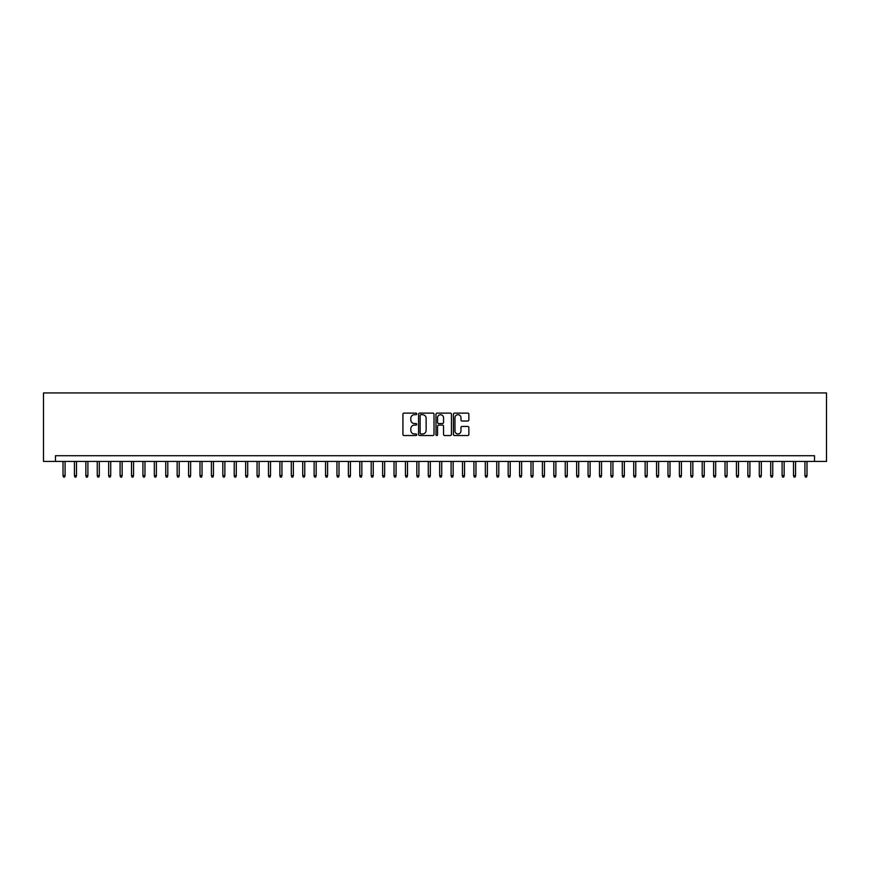 <?xml version="1.0" encoding="UTF-8"?>
<svg xmlns="http://www.w3.org/2000/svg" width="870" height="870" viewBox="0 0 870 870"><rect width="100%" height="100%" fill="white"/><g stroke="black" fill="none" stroke-linecap="round" stroke-linejoin="round"><path stroke-width="1.3" d="M416.741 413.913A0.783 0.783 0 0 0 415.958 413.119L404.05 413.119A1.12 1.12 0 0 0 402.93 414.24L402.93 434.413A1.12 1.12 0 0 0 404.05 435.533L415.958 435.533A0.783 0.783 0 0 0 416.741 434.75A0.783 0.783 0 0 0 415.958 433.967L414.414 433.967A3.589 3.589 0 0 1 410.825 430.378L410.825 428.692A3.589 3.589 0 0 1 414.414 425.115L415.958 425.115A0.783 0.783 0 0 0 416.741 424.332A0.783 0.783 0 0 0 415.958 423.549L414.414 423.549A3.589 3.589 0 0 1 410.825 419.96L410.825 418.274A3.589 3.589 0 0 1 414.414 414.696L415.958 414.696A0.783 0.783 0 0 0 416.741 413.913M467.745 421.026A1.12 1.12 0 0 0 468.865 419.905L468.865 414.24A1.12 1.12 0 0 0 467.745 413.119L454.521 413.119A1.12 1.12 0 0 0 453.4 414.24L453.4 434.413A1.12 1.12 0 0 0 454.521 435.533L467.745 435.533A1.12 1.12 0 0 0 468.865 434.413L468.865 427.572A1.12 1.12 0 0 0 467.745 426.452L462.09 426.452A1.12 1.12 0 0 0 460.969 427.572L460.969 430.965A3.001 3.001 0 0 1 457.968 433.967A3.001 3.001 0 0 1 454.966 430.965L454.966 417.687A3.001 3.001 0 0 1 457.968 414.696A3.001 3.001 0 0 1 460.969 417.687L460.969 419.905A1.12 1.12 0 0 0 462.09 421.026L467.745 421.026M814.516 461.426L826.5 461.426L826.5 392.935L43.5 392.935L43.5 461.426L814.516 461.426L814.516 455.717L55.484 455.717L55.484 461.426M434.021 414.24A1.12 1.12 0 0 0 432.901 413.119L419.677 413.119A1.12 1.12 0 0 0 418.557 414.24L418.557 434.413A1.12 1.12 0 0 0 419.677 435.533L432.901 435.533A1.12 1.12 0 0 0 434.021 434.413L434.021 414.24M437.099 413.119L450.323 413.119A1.12 1.12 0 0 1 451.443 414.24L451.443 434.413A1.12 1.12 0 0 1 450.323 435.533L444.668 435.533A1.12 1.12 0 0 1 443.548 434.413L443.548 426.235A1.12 1.12 0 0 0 442.428 425.115L438.665 425.115A1.12 1.12 0 0 0 437.545 426.235L437.545 434.75A0.783 0.783 0 0 1 436.762 435.533A0.783 0.783 0 0 1 435.979 434.75L435.979 414.24A1.12 1.12 0 0 1 437.099 413.119M420.917 414.696A0.783 0.783 0 0 0 420.123 415.479L420.123 433.184A0.783 0.783 0 0 0 420.917 433.967L422.537 433.967A3.589 3.589 0 0 0 426.126 430.378L426.126 418.274A3.589 3.589 0 0 0 422.537 414.696L420.917 414.696M443.548 417.741A3.001 3.001 0 0 0 440.546 414.751A3.001 3.001 0 0 0 437.545 417.741L437.545 422.428A1.12 1.12 0 0 0 438.665 423.549L442.428 423.549A1.12 1.12 0 0 0 443.548 422.428L443.548 417.741M65.076 475.575L64.619 477.064L63.477 477.064L63.021 475.575L65.076 475.575L65.076 461.426M63.021 475.575L63.021 461.426M76.484 475.575L76.027 477.064L74.885 477.064L74.428 475.575L76.484 475.575L76.484 461.426M74.428 475.575L74.428 461.426M87.903 475.575L87.446 477.064L86.304 477.064L85.847 475.575L87.903 475.575L87.903 461.426M85.847 475.575L85.847 461.426M99.31 475.575L98.854 477.064L97.712 477.064L97.255 475.575L99.31 475.575L99.31 461.426M97.255 475.575L97.255 461.426M110.729 475.575L110.272 477.064L109.131 477.064L108.674 475.575L110.729 475.575L110.729 461.426M108.674 475.575L108.674 461.426M122.137 475.575L121.691 477.064L120.549 477.064L120.093 475.575L122.137 475.575L122.137 461.426M120.093 475.575L120.093 461.426M133.556 475.575L133.099 477.064L131.957 477.064L131.5 475.575L133.556 475.575L133.556 461.426M131.5 475.575L131.5 461.426M144.975 475.575L144.518 477.064L143.376 477.064L142.919 475.575L144.975 475.575L144.975 461.426M142.919 475.575L142.919 461.426M156.382 475.575L155.926 477.064L154.784 477.064L154.327 475.575L156.382 475.575L156.382 461.426M154.327 475.575L154.327 461.426M167.801 475.575L167.344 477.064L166.203 477.064L165.746 475.575L167.801 475.575L167.801 461.426M165.746 475.575L165.746 461.426M179.209 475.575L178.752 477.064L177.61 477.064L177.154 475.575L179.209 475.575L179.209 461.426M177.154 475.575L177.154 461.426M190.628 475.575L190.171 477.064L189.029 477.064L188.572 475.575L190.628 475.575L190.628 461.426M188.572 475.575L188.572 461.426M202.036 475.575L201.579 477.064L200.437 477.064L199.991 475.575L202.036 475.575L202.036 461.426M199.991 475.575L199.991 461.426M213.454 475.575L212.998 477.064L211.856 477.064L211.399 475.575L213.454 475.575L213.454 461.426M211.399 475.575L211.399 461.426M224.873 475.575L224.416 477.064L223.275 477.064L222.818 475.575L224.873 475.575L224.873 461.426M222.818 475.575L222.818 461.426M236.281 475.575L235.824 477.064L234.683 477.064L234.226 475.575L236.281 475.575L236.281 461.426M234.226 475.575L234.226 461.426M247.7 475.575L247.243 477.064L246.101 477.064L245.644 475.575L247.7 475.575L247.7 461.426M245.644 475.575L245.644 461.426M259.108 475.575L258.651 477.064L257.509 477.064L257.052 475.575L259.108 475.575L259.108 461.426M257.052 475.575L257.052 461.426M270.526 475.575L270.07 477.064L268.928 477.064L268.471 475.575L270.526 475.575L270.526 461.426M268.471 475.575L268.471 461.426M281.934 475.575L281.478 477.064L280.336 477.064L279.879 475.575L281.934 475.575L281.934 461.426M279.879 475.575L279.879 461.426M293.353 475.575L292.896 477.064L291.754 477.064L291.298 475.575L293.353 475.575L293.353 461.426M291.298 475.575L291.298 461.426M304.761 475.575L304.315 477.064L303.173 477.064L302.716 475.575L304.761 475.575L304.761 461.426M302.716 475.575L302.716 461.426M316.18 475.575L315.723 477.064L314.581 477.064L314.124 475.575L316.18 475.575L316.18 461.426M314.124 475.575L314.124 461.426M327.599 475.575L327.142 477.064L326 477.064L325.543 475.575L327.599 475.575L327.599 461.426M325.543 475.575L325.543 461.426M339.006 475.575L338.55 477.064L337.408 477.064L336.951 475.575L339.006 475.575L339.006 461.426M336.951 475.575L336.951 461.426M350.425 475.575L349.968 477.064L348.826 477.064L348.37 475.575L350.425 475.575L350.425 461.426M348.37 475.575L348.37 461.426M361.833 475.575L361.376 477.064L360.234 477.064L359.778 475.575L361.833 475.575L361.833 461.426M359.778 475.575L359.778 461.426M373.252 475.575L372.795 477.064L371.653 477.064L371.196 475.575L373.252 475.575L373.252 461.426M371.196 475.575L371.196 461.426M384.66 475.575L384.203 477.064L383.061 477.064L382.615 475.575L384.66 475.575L384.66 461.426M382.615 475.575L382.615 461.426M396.078 475.575L395.622 477.064L394.48 477.064L394.023 475.575L396.078 475.575L396.078 461.426M394.023 475.575L394.023 461.426M407.497 475.575L407.04 477.064L405.898 477.064L405.442 475.575L407.497 475.575L407.497 461.426M405.442 475.575L405.442 461.426M418.905 475.575L418.448 477.064L417.306 477.064L416.85 475.575L418.905 475.575L418.905 461.426M416.85 475.575L416.85 461.426M430.324 475.575L429.867 477.064L428.725 477.064L428.268 475.575L430.324 475.575L430.324 461.426M428.268 475.575L428.268 461.426M441.732 475.575L441.275 477.064L440.133 477.064L439.676 475.575L441.732 475.575L441.732 461.426M439.676 475.575L439.676 461.426M453.15 475.575L452.694 477.064L451.552 477.064L451.095 475.575L453.15 475.575L453.15 461.426M451.095 475.575L451.095 461.426M464.558 475.575L464.101 477.064L462.96 477.064L462.503 475.575L464.558 475.575L464.558 461.426M462.503 475.575L462.503 461.426M475.977 475.575L475.52 477.064L474.378 477.064L473.922 475.575L475.977 475.575L475.977 461.426M473.922 475.575L473.922 461.426M487.385 475.575L486.939 477.064L485.797 477.064L485.34 475.575L487.385 475.575L487.385 461.426M485.34 475.575L485.34 461.426M498.804 475.575L498.347 477.064L497.205 477.064L496.748 475.575L498.804 475.575L498.804 461.426M496.748 475.575L496.748 461.426M510.222 475.575L509.766 477.064L508.624 477.064L508.167 475.575L510.222 475.575L510.222 461.426M508.167 475.575L508.167 461.426M521.63 475.575L521.173 477.064L520.032 477.064L519.575 475.575L521.63 475.575L521.63 461.426M519.575 475.575L519.575 461.426M533.049 475.575L532.592 477.064L531.45 477.064L530.994 475.575L533.049 475.575L533.049 461.426M530.994 475.575L530.994 461.426M544.457 475.575L544 477.064L542.858 477.064L542.401 475.575L544.457 475.575L544.457 461.426M542.401 475.575L542.401 461.426M555.876 475.575L555.419 477.064L554.277 477.064L553.82 475.575L555.876 475.575L555.876 461.426M553.82 475.575L553.82 461.426M567.283 475.575L566.827 477.064L565.685 477.064L565.239 475.575L567.283 475.575L567.283 461.426M565.239 475.575L565.239 461.426M578.702 475.575L578.245 477.064L577.104 477.064L576.647 475.575L578.702 475.575L578.702 461.426M576.647 475.575L576.647 461.426M590.121 475.575L589.664 477.064L588.522 477.064L588.066 475.575L590.121 475.575L590.121 461.426M588.066 475.575L588.066 461.426M601.529 475.575L601.072 477.064L599.93 477.064L599.473 475.575L601.529 475.575L601.529 461.426M599.473 475.575L599.473 461.426M612.948 475.575L612.491 477.064L611.349 477.064L610.892 475.575L612.948 475.575L612.948 461.426M610.892 475.575L610.892 461.426M624.356 475.575L623.899 477.064L622.757 477.064L622.3 475.575L624.356 475.575L624.356 461.426M622.3 475.575L622.3 461.426M635.774 475.575L635.317 477.064L634.176 477.064L633.719 475.575L635.774 475.575L635.774 461.426M633.719 475.575L633.719 461.426M647.182 475.575L646.725 477.064L645.583 477.064L645.127 475.575L647.182 475.575L647.182 461.426M645.127 475.575L645.127 461.426M658.601 475.575L658.144 477.064L657.002 477.064L656.545 475.575L658.601 475.575L658.601 461.426M656.545 475.575L656.545 461.426M670.009 475.575L669.563 477.064L668.421 477.064L667.964 475.575L670.009 475.575L670.009 461.426M667.964 475.575L667.964 461.426M681.428 475.575L680.971 477.064L679.829 477.064L679.372 475.575L681.428 475.575L681.428 461.426M679.372 475.575L679.372 461.426M692.846 475.575L692.389 477.064L691.248 477.064L690.791 475.575L692.846 475.575L692.846 461.426M690.791 475.575L690.791 461.426M704.254 475.575L703.797 477.064L702.655 477.064L702.199 475.575L704.254 475.575L704.254 461.426M702.199 475.575L702.199 461.426M715.673 475.575L715.216 477.064L714.074 477.064L713.617 475.575L715.673 475.575L715.673 461.426M713.617 475.575L713.617 461.426M727.081 475.575L726.624 477.064L725.482 477.064L725.025 475.575L727.081 475.575L727.081 461.426M725.025 475.575L725.025 461.426M738.5 475.575L738.043 477.064L736.901 477.064L736.444 475.575L738.5 475.575L738.5 461.426M736.444 475.575L736.444 461.426M749.907 475.575L749.451 477.064L748.309 477.064L747.863 475.575L749.907 475.575L749.907 461.426M747.863 475.575L747.863 461.426M761.326 475.575L760.869 477.064L759.727 477.064L759.271 475.575L761.326 475.575L761.326 461.426M759.271 475.575L759.271 461.426M772.745 475.575L772.288 477.064L771.146 477.064L770.689 475.575L772.745 475.575L772.745 461.426M770.689 475.575L770.689 461.426M784.153 475.575L783.696 477.064L782.554 477.064L782.097 475.575L784.153 475.575L784.153 461.426M782.097 475.575L782.097 461.426M795.571 475.575L795.115 477.064L793.973 477.064L793.516 475.575L795.571 475.575L795.571 461.426M793.516 475.575L793.516 461.426M806.979 475.575L806.523 477.064L805.381 477.064L804.924 475.575L806.979 475.575L806.979 461.426M804.924 475.575L804.924 461.426"/></g></svg>
